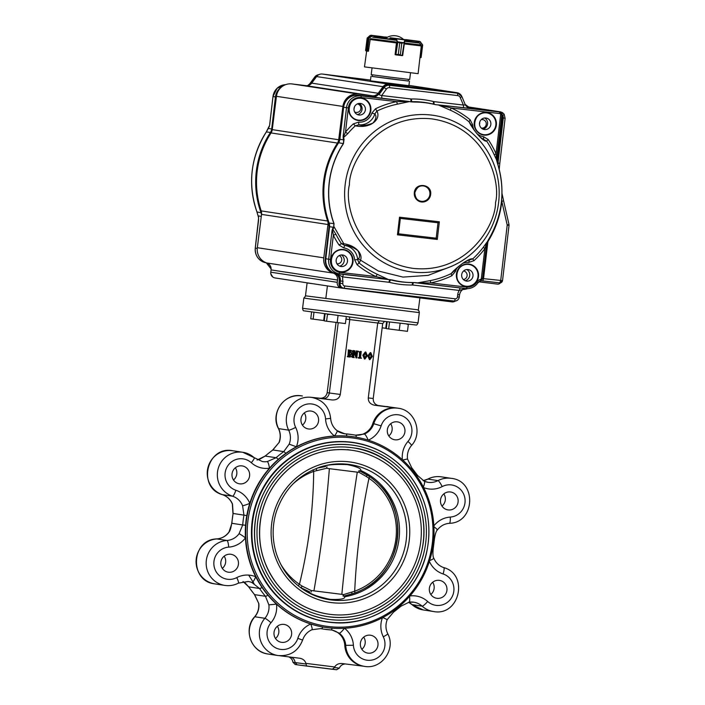 <?xml version="1.0" encoding="UTF-8"?>
<svg xmlns="http://www.w3.org/2000/svg" width="705" height="705" viewBox="0 0 705 705"><rect width="100%" height="100%" fill="white"/><g stroke="black" fill="none" stroke-linecap="round" stroke-linejoin="round"><path stroke-width="1.06" d="M327.411 285.922L325.825 298.435L418.382 309.883L419.898 297.88M312.632 283.674L307.098 282.978L305.476 295.809L325.825 298.435M307.098 282.978L313.61 283.824M249.588 475.972A9.05 8.848 98.7 0 0 242.176 465.917A9.05 8.848 98.7 0 0 232.068 473.54A9.05 8.848 98.7 0 0 239.444 483.815A9.05 8.848 98.7 0 0 249.588 475.972M354.342 436.906L353.989 436.853A96.347 94.135 98.7 0 0 346.825 436.051A96.347 94.135 98.7 0 0 334.496 435.981A96.347 94.135 98.7 0 0 296.373 446.785A96.347 94.135 98.7 0 0 285.798 453.359A96.347 94.135 98.7 0 0 278.281 459.334A96.347 94.135 98.7 0 0 269.451 468.208A96.347 94.135 98.7 0 0 249.781 503.352A96.347 94.135 98.7 0 0 246.794 515.611A96.347 94.135 98.7 0 0 245.578 525.251A96.347 94.135 98.7 0 0 245.428 537.862A96.347 94.135 98.7 0 0 255.73 576.76A96.347 94.135 98.7 0 0 262.084 587.529A96.347 94.135 98.7 0 0 267.882 595.17A96.347 94.135 98.7 0 0 276.492 604.141A96.347 94.135 98.7 0 0 310.738 624.004A96.347 94.135 98.7 0 0 322.705 626.974A96.347 94.135 98.7 0 0 324.961 627.344L325.313 627.397A96.347 94.135 98.7 0 0 433.24 543.837A96.347 94.135 98.7 0 0 354.342 436.906A96.347 94.135 98.7 0 0 247.155 515.663A96.347 94.135 98.7 0 0 325.313 627.397M318.545 421.114A9.05 8.848 98.7 0 0 311.134 411.068A9.05 8.848 98.7 0 0 301.026 418.682A9.05 8.848 98.7 0 0 308.411 428.966A9.05 8.848 98.7 0 0 318.545 421.114M404.908 431.918A9.05 8.848 98.7 0 0 397.497 421.872A9.05 8.848 98.7 0 0 387.389 429.486A9.05 8.848 98.7 0 0 394.774 439.77A9.05 8.848 98.7 0 0 404.908 431.918M458.083 502.048A9.05 8.848 98.7 0 0 450.671 492.002A9.05 8.848 98.7 0 0 440.563 499.616A9.05 8.848 98.7 0 0 447.948 509.9A9.05 8.848 98.7 0 0 458.083 502.048M446.917 590.429A9.05 8.848 98.7 0 0 439.506 580.382A9.05 8.848 98.7 0 0 429.398 587.996A9.05 8.848 98.7 0 0 436.783 598.281A9.05 8.848 98.7 0 0 446.917 590.429M377.959 645.278A9.05 8.848 98.7 0 0 370.548 635.231A9.05 8.848 98.7 0 0 360.44 642.845A9.05 8.848 98.7 0 0 367.816 653.13A9.05 8.848 98.7 0 0 377.959 645.278M291.597 634.474A9.05 8.848 98.7 0 0 284.185 624.427A9.05 8.848 98.7 0 0 274.078 632.041A9.05 8.848 98.7 0 0 281.454 642.326A9.05 8.848 98.7 0 0 291.597 634.474M233.478 479.99A9.05 8.848 98.7 0 0 235.338 467.794M302.445 425.141A9.05 8.848 98.7 0 0 304.304 412.945M388.808 435.946A9.05 8.848 98.7 0 0 390.667 423.749M441.982 506.075A9.05 8.848 98.7 0 0 443.842 493.879M430.817 594.447A9.05 8.848 98.7 0 0 432.676 582.26M361.85 649.305A9.05 8.848 98.7 0 0 363.709 637.109M275.488 638.501A9.05 8.848 98.7 0 0 277.347 626.304M432.253 543.722A95.052 92.866 98.7 0 0 304.34 444.767A95.052 92.866 98.7 0 0 283.71 608.098A95.052 92.866 98.7 0 0 432.253 543.722M394.139 459.951A90.689 88.61 98.7 0 0 353.769 442.537A90.689 88.61 98.7 0 0 351.469 442.22A90.689 88.61 98.7 0 0 252.328 520.017A90.689 88.61 98.7 0 0 326.441 621.854A90.689 88.61 98.7 0 0 370.16 617.254M369.385 359.568L367.834 355.813L370.266 352.597L370.812 352.676L372.337 356.395L369.931 359.656L369.385 359.568M361.533 358.219L358.633 358.149L359.858 357.382L360.449 352.694L358.88 351.839L361.26 351.478L360.502 357.453L361.533 358.219L360.96 358.131M358.633 358.149L358.131 357.779L359.312 357.294L359.559 352.209M356.721 356.272L357.303 351.689L356.73 351.011L358.299 351.205L357.576 351.724L356.792 357.92L354.386 351.645L353.646 356.915L354.218 357.594L352.65 357.4L353.372 356.88L354.077 351.284L352.958 350.526L354.756 350.764L356.642 356.254M356.298 355.241L356.457 351.249M356.695 351.293L358.299 351.205M356.536 357.884L355.999 357.796L354.192 352.57M352.65 357.4L352.103 357.312L352.826 356.8L353.187 350.843M347.856 356.8L348.481 356.272L349.195 350.676L348.711 350.006L350.438 350.226C352.218 350.676 352.958 351.865 352.632 353.804C352.5 355.928 351.451 356.994 349.495 357.003L347.309 356.712L347.944 356.184L348.358 350.235M348.675 350.288L350.068 350.165M368.292 440.158A23.274 22.745 98.7 0 0 381.123 425.882A16.162 15.792 98.7 0 1 404 416.752A16.162 15.792 98.7 0 1 407.966 441.445A6.468 0.74 40.7 0 1 411.508 445.463C423.22 433.09 415.051 410.019 398.184 408.239A22.63 22.111 98.7 0 0 373.756 423.696L372.804 423.546A22.63 22.111 -81.3 0 1 396.659 408.019L374.69 405.269C370.354 404.335 368.213 401.894 368.266 397.946L377.721 323.084L379.255 320.872M285.798 453.359A6.468 0.996 -125.6 0 0 283.745 451.623L289.173 444.15L296.373 446.785A23.274 22.745 98.7 0 0 295.668 427.397A16.162 15.792 98.7 0 1 305.644 404.45A16.162 15.792 98.7 0 1 325.543 418.929L330.636 418.338C329.217 406.891 322.943 399.929 311.821 397.435L310.87 397.294A22.63 22.111 -81.3 0 0 310.288 397.215L332.258 399.964C336.69 400.123 339.378 398.281 340.303 394.447L349.759 319.585L382.683 323.621L373.227 398.484C373.121 402.344 375.007 404.758 378.876 405.719L374.69 405.269M344.683 433.813L344.754 433.831C341.255 433.126 338.7 432.068 337.078 430.649A6.468 1.216 127.6 0 0 336.955 430.596L344.657 433.76A16.814 16.427 -81.3 0 1 344.066 433.707M344.657 433.76A98.286 96.03 -81.3 0 1 351.971 434.588L353.311 434.791A98.286 96.03 98.7 0 0 346.005 433.963A6.468 1.375 -85.8 0 1 346.825 436.051M372.804 423.546A16.814 16.427 -81.3 0 1 355.285 435.108M364.414 358.951L362.855 355.188L365.296 351.971L365.842 352.051L367.358 355.769L364.952 359.03L364.414 358.951M396.659 408.019L377.66 405.419M320.722 398.299L310.288 397.215M340.303 394.447L329.35 393.002L338.224 322.705M332.258 399.964L322.634 398.686C326.265 398.739 328.504 396.844 329.35 393.002L327.173 392.667L336.038 322.432M279.691 655.729L299.687 658.232C302.938 658.822 305.018 660.532 305.917 663.379L334.69 666.974C336.25 664.462 338.664 663.317 341.934 663.52L363.745 666.243M320.608 628.613L311.936 629.732C307.398 631.786 304.296 635.231 302.621 640.087L297.827 638.316A16.162 15.792 98.7 0 1 274.95 647.446A16.162 15.792 98.7 0 1 270.984 622.753A23.274 22.745 98.7 0 0 276.492 604.141L268.869 604.855L265.468 596.298L254.611 594.641L258.647 603.251L254.47 594.571A6.468 1.049 -40.1 0 0 254.611 594.641A98.286 96.03 -81.3 0 1 248.698 586.842L243.04 581.554M322.705 626.974A6.468 1.375 -79.9 0 1 321.401 628.737A98.286 96.03 98.7 0 0 323.692 629.116L322.352 628.904A98.286 96.03 -81.3 0 1 320.37 628.587M331.579 629.988A16.814 16.427 -81.3 0 1 344.78 645.357A22.63 22.111 -81.3 0 0 363.454 666.199L364.406 666.348A22.63 22.111 98.7 0 1 345.732 645.498A16.814 16.427 98.7 0 0 339.272 633.187L332.187 630.067M356.245 437.215A6.468 1.375 -79.9 0 0 355.62 435.17L364.432 434.033A16.814 16.427 98.7 0 0 373.756 423.696L381.123 425.882M238.422 564.344A9.05 8.848 98.7 0 0 231.011 554.297A9.05 8.848 98.7 0 0 220.903 561.911A9.05 8.848 98.7 0 0 228.279 572.196A9.05 8.848 98.7 0 0 238.422 564.344M222.313 568.371A9.05 8.848 98.7 0 0 224.172 556.174M302.41 396.007L301.74 395.902A22.63 22.111 98.7 0 0 280.44 405.093A22.63 22.111 98.7 0 0 278.581 428.614A6.468 0.802 153.6 0 1 278.431 428.525C280.608 433.117 280.775 437.823 278.942 442.625L272.888 449.966A6.468 0.996 -125.6 0 0 272.729 449.993L265.054 456.1L257.069 460.065M246.794 515.611L243.956 515.135L242.582 505.661A6.468 0.714 157.9 0 0 249.781 503.352A23.274 22.745 98.7 0 0 235.867 490.248A16.162 15.792 98.7 0 1 227.107 466.922A16.162 15.792 98.7 0 1 251.288 462.7A6.468 1.163 -48.1 0 0 254.241 457.686L262.471 461.59A16.814 16.427 98.7 0 0 267.23 461.599L276.078 457.721L265.221 456.073L258.77 459.73M254.108 457.624A22.63 22.111 98.7 0 0 242.855 452.293L232.782 450.751A22.63 22.111 98.7 0 0 207.86 467.988A22.63 22.111 98.7 0 0 222.454 494.663A6.468 1.357 108.2 0 1 222.41 494.654C227.045 496.267 230.359 499.396 232.35 504.04A6.468 0.714 157.9 0 0 232.509 504.128L233.099 513.478L231.716 523.277C230.914 528.345 229.936 531.35 228.79 532.275A6.468 0.652 36.5 0 1 228.949 532.24L231.866 523.304A98.286 96.03 -81.3 0 1 233.099 513.478L243.956 515.135A98.286 96.03 98.7 0 0 242.714 524.961L231.716 523.277M216.735 538.946A6.468 1.348 86 0 1 216.796 538.928A6.468 1.348 86 0 1 216.867 538.937L226.939 540.471A16.814 16.427 98.7 0 0 239.03 533.782L242.714 524.961L245.578 525.251M254.47 594.571L248.548 586.763A6.468 0.952 -34.3 0 0 248.698 586.842L259.555 588.49L251.949 582.541A16.814 16.427 98.7 0 0 248.195 581.484L238.405 583.141A6.468 1.119 -117.6 0 0 236.765 577.615A16.162 15.792 98.7 0 1 214.391 567.569A16.162 15.792 98.7 0 1 228.684 547.124A23.274 22.745 98.7 0 0 245.428 537.862A6.468 0.652 36.5 0 0 239.03 533.782M348.481 356.272L347.944 356.184M348.904 350.314L349.195 350.676L348.649 350.588M348.138 356.545L347.591 356.466M347.891 356.519L347.345 356.43M348.711 350.006L348.173 349.927M348.966 356.633L351.346 353.707L349.865 350.42M349.134 356.351L349.513 356.712L351.883 353.795L350.411 350.508L349.839 350.755L349.469 356.712M351.883 353.795L351.346 353.707M353.469 350.887L352.958 350.526M353.505 350.605L354.756 350.764M353.725 350.923L354.077 351.284L353.531 351.205M353.372 356.88L352.826 356.8M352.985 357.153L352.447 357.065M352.685 357.118L352.139 357.03M356.73 351.011L356.184 350.931M357.003 351.328L357.303 351.689L356.756 351.601M359.391 352.209L360.555 351.381M359.779 351.971L359.242 351.883M359.427 351.918L358.88 351.839M360.449 352.694L359.902 352.606M359.858 357.382L359.312 357.294M359.03 357.911L358.484 357.823M358.678 357.867L358.131 357.779M364.952 359.03L362.855 355.188M363.401 355.276L365.842 352.051M366.626 355.673L365.798 352.341L364.141 355.364L364.996 358.748L366.626 355.673L366.08 355.593L365.26 352.253M364.45 358.669L366.08 355.593M369.931 359.656L368.38 355.893L367.834 355.813M368.38 355.893L370.812 352.676M371.597 356.298L370.777 352.958L369.112 355.99L369.966 359.374L371.597 356.298L371.059 356.219L370.231 352.879M369.42 359.286L371.059 356.219M433.725 538.972L434.439 538.972C435.241 533.897 436.219 530.9 437.364 529.975A6.468 0.652 -143.5 0 0 433.892 526.626M429.601 560.66A6.468 0.714 -22.1 0 0 433.795 558.201C435.796 562.854 439.109 565.983 443.745 567.596A6.468 1.357 108.2 0 1 443.084 573.949A16.162 15.792 98.7 0 1 451.843 597.276A16.162 15.792 98.7 0 1 427.671 601.497A23.274 22.745 98.7 0 0 409.957 595.937M423.361 487.076A6.468 1.339 -67.4 0 0 424.339 481.259A6.468 1.339 -67.4 0 0 424.278 481.242M408.997 602.185A6.468 1.322 -98.3 0 0 409.085 602.185A6.468 1.322 -98.3 0 0 409.552 596.395M411.218 468.834A6.468 1.049 -40.1 0 0 411.685 467.679L407.508 458.99L402.714 460.021M382.833 617.518L387.212 619.625C385.379 624.427 385.547 629.124 387.715 633.716A6.468 0.802 153.6 0 1 383.291 636.8A16.162 15.792 98.7 0 1 373.306 659.748A16.162 15.792 98.7 0 1 353.408 645.269A23.274 22.745 98.7 0 0 344.551 628.287M368.186 440.131A6.468 1.172 -113.3 0 0 364.432 434.033M339.272 633.187A6.468 1.216 -52.4 0 0 344.401 628.296M330.636 418.338C331.05 423.441 333.192 427.547 337.078 430.649A6.468 1.216 127.6 0 1 334.496 435.981A23.274 22.745 98.7 0 1 325.543 418.929M297.827 638.316A23.274 22.745 98.7 0 1 310.738 624.004A6.468 1.172 66.7 0 1 311.936 629.732M267.23 461.599A6.468 1.322 81.7 0 1 269.451 468.208A23.274 22.745 98.7 0 1 251.288 462.7M236.765 577.615A23.274 22.745 98.7 0 1 255.73 576.76A6.468 1.339 112.6 0 1 251.949 582.541M334.69 666.974L334.434 667.556L339.361 668.093C340.506 665.52 342.533 664.145 345.424 663.951M297.052 664.789L295.183 664.507L292.927 662.224C292.496 659.624 291.024 657.818 288.495 656.831M292.927 662.224L295.122 662.559C294.743 659.801 293.324 657.985 290.883 657.13M334.434 667.556L332.284 669.265L306.613 666.058L305.917 663.379M327.173 392.667C326.3 396.448 323.859 398.316 319.85 398.255L319.964 398.272M339.361 668.093L336.585 669.732L332.328 669.274M336.585 669.732L297.157 664.806L295.122 662.559L305.988 664.004M349.486 317.127L349.759 319.585L345.97 319.083M384.437 321.515L382.683 323.621M321.832 466.543A66.279 64.754 -81.3 0 1 324.688 465.996C328.882 464.595 336.444 464.128 347.38 464.613C357.206 466.719 361.639 468.684 360.678 470.499A66.279 64.754 -81.3 0 1 398.968 539.413A66.279 64.754 -81.3 0 1 344.727 596.747C345.194 598.871 340.4 599.761 330.354 599.4C319.638 597.153 312.43 594.764 308.737 592.244A66.279 64.754 -81.3 0 1 303.106 589.424M344.727 596.747L344.102 596.033M360.678 470.499L359.858 471.01M350.799 450.134A82.767 80.864 -81.3 0 1 352.897 450.424A82.767 80.864 -81.3 0 1 420.374 544.427A82.767 80.864 -81.3 0 1 327.957 614.064A82.767 80.864 -81.3 0 1 260.33 521.136A82.767 80.864 -81.3 0 1 350.799 450.134M351.125 447.569A85.349 83.393 -81.3 0 1 353.293 447.869A85.349 83.393 -81.3 0 1 422.868 544.806A85.349 83.393 -81.3 0 1 327.569 616.619A85.349 83.393 -81.3 0 1 257.827 520.784A85.349 83.393 -81.3 0 1 351.125 447.569M327.182 619.175C304.93 615.483 286.75 604.678 272.65 586.754C256.796 565.198 251.377 541.105 256.391 514.491C260.859 494.055 271.028 477.188 286.891 463.881C305.979 448.688 327.499 442.387 351.451 445.005A87.94 85.922 -81.3 0 1 353.681 445.313A87.94 85.922 -81.3 0 1 425.371 545.194A87.94 85.922 -81.3 0 1 327.182 619.175A87.94 85.922 -81.3 0 1 255.325 520.44A87.94 85.922 -81.3 0 1 351.451 445.005L353.681 445.313M359.347 470.773L366.618 474.729A2.071 0.705 -58.2 0 1 366.679 474.756A2.071 0.705 -58.2 0 1 366.397 476.518L359.056 472.341L357.285 472.156C350.958 512.746 345.811 553.478 341.846 594.35L343.608 594.588L354.694 591.204L354.932 592.94A65.547 64.04 -81.3 0 1 353.293 593.504A65.547 64.04 -81.3 0 1 351.672 594.024M309.724 591.918L301.009 587.741A65.547 64.04 -81.3 0 1 299.281 586.666M308.067 591.407A65.547 64.04 -81.3 0 1 301.009 587.741L302.093 586.084L311.161 590.526L313.928 590.861C320.995 550.385 326.142 509.653 329.367 468.666L326.609 468.279L313.69 471.389C313.293 509.627 308.534 547.256 299.431 584.286L302.093 586.084M317.356 468.041A65.547 64.04 -81.3 0 1 323.842 466.595M366.715 474.791A65.547 64.04 -81.3 0 1 367.922 475.54A65.547 64.04 -81.3 0 1 369.623 476.659A65.547 64.04 -81.3 0 1 378.656 484.123A65.547 64.04 -81.3 0 1 362.582 589.565A65.547 64.04 -81.3 0 1 354.932 592.94M317.18 468.111L325.56 466.543M351.769 592.297A2.071 0.696 72.4 0 1 351.61 594.051A2.071 0.696 72.4 0 1 351.548 594.059L343.511 596.148M369.623 476.659L368.962 478.298C361.242 515.54 356.483 553.178 354.694 591.204A63.635 62.181 -81.3 0 0 395.893 539.017A63.635 62.181 -81.3 0 0 368.962 478.298L366.397 476.518M324.212 465.89L324.212 465.89A68.341 66.772 -81.3 0 1 348.499 464.366A68.341 66.772 -81.3 0 1 404.309 549.962A68.341 66.772 -81.3 0 1 313.152 594.932A68.341 66.772 -81.3 0 1 305.186 590.755C290.989 581.784 281.304 569.164 276.149 552.896C272.156 539.475 272.148 526.009 276.104 512.517C284.194 488.371 300.233 472.826 324.212 465.89A68.341 66.772 -81.3 0 0 318.748 467.538M343.608 594.588L342.991 595.998M311.161 590.526L311.161 592.015M298.136 585.758L299.431 584.286A63.635 62.181 -81.3 0 1 280.599 563.974M312.985 469.856L313.69 471.389A63.635 62.181 -81.3 0 0 292.769 484.141M359.056 472.341L358.81 470.808M316.712 470.305L316.14 468.508M326.609 468.279L326.979 466.825M406.996 324.247L408.169 324.388M387.151 321.85L386.296 328.627L407.455 331.341L408.336 324.415M389.512 322.141L388.649 328.988M400.105 323.428L399.233 330.345M382.154 327.825L386.322 328.363M386.578 321.78L385.75 328.292M327.296 314.271L329.2 314.518M325.102 313.981L324.238 320.863L326.591 321.224L345.397 323.577L346.27 316.721M327.464 314.298L326.591 321.224M338.048 315.664L337.175 322.582M311.592 312.183L310.755 318.81L324.265 320.599M313.954 312.509L313.108 319.171M324.529 313.91L323.692 320.528M496.655 111.337L469.997 108.006A6.468 6.319 98.7 0 1 466.78 106.596M461.713 96.188A6.468 6.319 98.7 0 0 456.858 92.681L388.878 84.168A6.468 6.319 98.7 0 0 383.044 86.697L378.171 93.263A6.468 6.319 -81.3 0 1 372.337 95.792L358.475 94.056A14.223 13.897 98.7 0 0 342.903 106.446L338.691 139.757A7.755 7.579 -81.3 0 1 337.492 143.062A88.839 86.803 98.7 0 0 327.64 221.018A7.755 7.579 -81.3 0 1 327.984 224.516L323.78 257.836A14.223 13.897 98.7 0 0 333.236 273.099A6.468 6.319 -81.3 0 1 337.528 280.035L337.237 282.326A5.173 5.058 98.7 0 0 341.608 288.089L451.94 301.89A5.173 5.058 98.7 0 0 455.404 301.026M408.9 85.693L370.407 80.828M419.907 87.464L416.69 87.041L419.907 87.464M382.295 82.758L379.079 82.335L382.295 82.758M360.502 79.436L357.285 79.013L360.502 79.436M370.504 80.062L322.423 74.043A6.468 6.319 98.7 0 0 316.589 76.572L311.716 83.128A6.468 6.319 -81.3 0 1 305.882 85.657L292.029 83.93A14.223 13.897 98.7 0 0 276.448 96.312L272.245 129.632A7.755 7.579 -81.3 0 1 271.037 132.937A88.839 86.803 98.7 0 0 261.185 210.892A7.755 7.579 -81.3 0 1 261.537 214.391L257.325 247.711A14.223 13.897 98.7 0 0 266.781 262.974A6.468 6.319 -81.3 0 1 271.072 269.909L270.79 272.2A5.173 5.058 98.7 0 0 275.02 277.937L341.476 288.063M462.753 289.588A6.468 6.319 -81.3 0 1 463.784 289.429A14.223 13.897 98.7 0 0 467.512 288.645M478.827 281.788L497.43 284.115A3.234 3.155 98.7 0 0 500.409 282.846M339.22 255.598A4.3 4.204 -81.3 0 1 336.964 263.811M357.329 103.917A4.3 4.204 -81.3 0 1 357.338 103.917A4.3 4.204 -81.3 0 1 360.845 108.799A4.3 4.204 -81.3 0 1 354.606 111.91M481.189 119.656A4.3 4.204 -81.3 0 1 486.221 124.485A4.3 4.204 -81.3 0 1 481.321 128.081M463.564 270.993A4.3 4.204 -81.3 0 1 463.59 270.993A4.3 4.204 -81.3 0 1 463.361 279.515M353.981 108.922A4.3 4.204 98.7 0 0 354.359 107.134M479.506 124.247A4.3 4.204 98.7 0 0 479.7 122.247M309.707 83.921L310.456 83.701L315.267 77.101A5.816 5.684 -81.3 0 1 318.352 74.95M269.433 126.301L266.314 131.958L268.64 127.887L268.429 128.486L271.689 128.997L275.435 96.92A13.58 13.263 -81.3 0 1 281.568 86.988M311.108 83.842L310.456 83.701A7.112 6.953 -81.3 0 1 308.843 85.305M267.354 263.097L266.605 262.93M272.306 129.085L271.689 128.997A7.755 7.579 -81.3 0 1 270.456 132.408A88.839 86.803 -81.3 0 0 261.053 212.795A7.755 7.579 -81.3 0 1 261.493 214.734M317.197 75.867A5.772 5.64 98.7 0 0 315.831 77.206L314.73 77.039L309.918 83.648L307.741 85.613M258.612 219.678L255.289 248.098A13.36 13.051 98.7 0 0 265.212 262.604C258.286 260.339 254.972 255.51 255.254 248.098L258.612 218.083M276.36 97.052L273.002 96.541A13.36 13.051 98.7 0 1 285.543 84.688L277.118 88.257L272.976 96.532L269.61 125.314L266.314 131.95A88.425 86.398 -81.3 0 0 256.955 211.967A88.478 86.451 -81.3 0 1 266.34 131.941L266.314 131.958C250.663 157.18 247.543 183.855 256.955 211.985L258.277 216.523L256.955 211.967L261.581 212.857M414.813 192.738A7.755 7.579 -81.3 0 1 423.52 185.944A7.755 7.579 -81.3 0 1 429.847 194.756A7.755 7.579 -81.3 0 1 421.176 201.286A7.755 7.579 -81.3 0 1 414.813 192.738M400.343 218.4L437.999 222.771L436.183 238.184L398.528 233.813L400.343 218.4L399.524 217.184L439.356 221.802L437.999 222.771M439.356 221.802L437.276 239.444L397.453 234.818L398.528 233.813M437.276 239.444L436.183 238.184M339.043 245.014A92.461 90.337 -81.3 0 1 333.342 235.294L335.888 234.201A89.984 87.913 98.7 0 0 341.44 243.657L339.043 245.014L343.776 247.922L344.666 245.446A15.563 15.202 -81.3 0 1 357.664 259.678C360.052 258.004 360.114 254.963 357.858 250.575C352.826 246.979 348.429 245.269 344.666 245.446L341.44 243.657C353.813 243.736 365.851 254.32 359.039 262.93L357.664 259.678L354.615 259.793L357.127 264.816L359.039 262.93A89.984 87.913 98.7 0 0 377.395 274.368A2.582 0.529 -65.2 0 0 375.985 276.571A92.461 90.337 -81.3 0 1 357.127 264.816M469.459 259.933L469.371 259.925A15.563 15.202 -81.3 0 1 469.459 259.933L468.684 262.427L473.963 260.683L472.729 258.902L469.459 259.933M483.216 139.246L486.609 141.035C484.353 142.498 474.28 132.205 469.01 121.762L470.094 123.146C475.337 132.443 476.924 133.615 479.92 136.867L483.216 139.246M375.501 108.773A92.461 90.337 -81.3 0 1 396.712 101.626A2.582 0.52 -101.4 0 0 397.558 104.12A89.984 87.913 98.7 0 0 376.919 111.073L375.501 108.773L371.887 113.082L374.831 113.928A15.563 15.202 -81.3 0 1 358.871 124.803C362.617 125.975 367.279 125.411 372.866 123.111C376.109 119.392 376.761 116.325 374.831 113.928L376.919 111.073C381.423 119.286 370.319 129.05 355.32 125.79L358.871 124.803L358.581 122.141L353.311 123.895L355.32 125.79A89.984 87.913 98.7 0 0 347.715 133.721L345.494 132.047A92.461 90.337 -81.3 0 1 353.311 123.895M414.329 192.685C415.139 181.872 432.359 183.873 430.64 194.58A8.407 8.213 -81.3 0 1 421.502 201.982A8.407 8.213 -81.3 0 1 414.329 192.685M496.567 159.885L494.214 154.818A89.984 87.913 98.7 0 0 486.609 141.035L488.221 139.555A92.461 90.337 -81.3 0 1 496.038 153.725L496.567 159.885M483.022 139.185A15.563 15.202 -81.3 0 0 483.665 139.29L483.498 136.647L488.221 139.555M504.128 114.263L502.595 112.703L500.294 111.848L502.533 112.668L504.128 114.263L502.736 115.664L500.294 111.848L498.647 111.76L499.607 111.998L501.81 114.862L500.629 114.73A1.031 1.013 98.7 0 0 499.748 113.584L499.607 111.998L439.497 105.019C438.157 105.212 448.16 107.081 451.156 107.944A2.582 0.529 114.7 0 0 450.539 110.271A89.984 87.913 98.7 0 1 469.01 121.762L470.138 119.762L472.658 124.776L470.667 125.058M496.628 159.127L501.837 114.862L496.62 159.18L497.422 163.216L496.576 160.114M502.595 112.703L501.854 114.721M452.451 272.597L451.13 273.619C456.69 266.966 469.83 257.475 472.729 258.902A89.984 87.913 98.7 0 0 483.33 247.235L487.04 242.097L486.617 243.877L488.371 239.797A89.896 87.834 98.7 0 0 497.413 163.234M482.264 278.501L483.542 278.66L487.798 242.476A3.878 3.789 -81.3 0 1 488.362 240.863L487.93 240.59M486.688 243.551L482.555 278.642L486.802 242.811L484.855 248.689L481.339 278.51L482.528 278.642L480.634 280.854L480.581 279.4A6.301 6.151 98.7 0 0 476.977 281.974A11.809 11.536 -81.3 0 1 467.045 287.146L430.685 282.916C427.635 283.075 417.475 282.617 418.761 283.084L417.334 282.916L430.614 280.546A89.984 87.913 98.7 0 0 451.13 273.619L451.764 275.805A92.461 90.337 -81.3 0 1 430.685 282.916A2.582 0.52 78.5 0 1 430.614 280.546M453.509 270.808L455.377 271.495L451.764 275.805M465.987 288.468L459.263 290.425A9.491 9.271 98.7 0 0 457.739 294.611L457.474 296.902A2.15 2.097 -81.3 0 1 455.13 298.797L344.683 285.966A2.15 2.097 -81.3 0 1 342.841 283.586L342.604 276.88L343.441 274.395L337.431 273.716L338.224 274.439L335.554 273.32L388.42 279.559L375.985 276.571L339.625 272.35A11.809 11.536 -81.3 0 1 330.495 259.44L333.342 235.294C332.839 231.425 332.399 229.927 332.011 230.799L332.522 228.852L335.888 234.201M377.395 274.368L388.305 279.48L391.231 279.814M392.236 279.991A90.311 88.231 98.7 0 0 414.39 282.564L407.137 282.405A90.363 88.284 98.7 0 0 414.32 282.608L414.804 282.617M415.307 282.608L466.604 288.645L467.045 287.146M483.33 247.235L484.855 248.689A92.461 90.337 -81.3 0 1 473.963 260.683M486.873 242.582L488.398 239.788C502.621 215.571 505.626 190.042 497.422 163.216M500.629 114.73L496.038 153.725L494.214 154.818M347.715 133.721L343.573 137.528L344.058 139.308L343.45 143.644L338.638 142.727A88.839 86.803 -81.3 0 0 329.173 223.115A7.755 7.579 -81.3 0 1 329.587 226.719L329.103 226.64A7.799 7.623 98.7 0 0 328.689 223.018L334.038 223.652L333.624 227.944L333.914 223.652A88.478 86.451 -81.3 0 1 343.344 143.608L343.705 139.89L339.361 139.237L343.141 107.16A13.536 13.228 -81.3 0 1 357.294 95.193L357.823 95.237A13.58 13.263 -81.3 0 0 343.652 107.248L339.872 139.317A7.755 7.579 -81.3 0 1 338.638 142.727L338.144 142.674A7.799 7.623 98.7 0 0 339.396 139.237L343.168 107.169L346.516 107.671L343.168 136.091L343.573 137.528L343.203 138.127L343.168 136.091C343.291 137.114 344.066 135.765 345.494 132.047L348.34 107.9A11.809 11.536 -81.3 0 1 361.18 97.501L396.712 101.626L409.614 101.555L397.558 104.12M412.495 101.996L361.039 95.906L361.18 97.501M435.038 104.507L432.844 103.987A90.478 88.407 98.7 0 0 432.835 103.979A90.478 88.407 98.7 0 0 411.976 101.652L413.421 101.987A90.363 88.284 -81.3 0 1 434.271 104.322A90.363 88.284 -81.3 0 1 434.985 104.499L435.928 104.71L435.047 104.56A90.311 88.231 98.7 0 0 413.491 102.058M450.539 110.271L438.325 104.957L435.928 104.71M499.607 111.998L501.837 114.862M498.171 165.631L497.986 163.066L499.81 163.26L505.115 118.202L503.291 118.008L497.986 163.066A92.681 90.548 98.7 0 0 497.642 162A3.878 3.789 -81.3 0 1 497.474 160.308L502.736 115.664A3.446 3.366 -81.3 0 1 503.291 118.008M488.362 240.863A92.681 90.548 98.7 0 0 501.801 201.357L507.212 225.062L508.992 224.472L503.573 200.766L501.801 201.357L501.652 199.383M417.334 282.916L414.54 282.608M412.689 282.608A2.582 0.546 -90.8 0 0 412.337 285.005A3.878 3.789 -81.3 0 1 412.813 285.031L459.263 290.425L460.101 287.94L464.992 288.53L463.546 288.988M389.054 282.273A3.878 3.789 -81.3 0 1 389.53 282.361A2.582 0.546 104 0 1 390.676 279.929L389.891 279.788A2.582 0.546 -83.4 0 0 389.054 282.273L342.604 276.88L338.224 274.439M333.624 227.944L332.011 230.799L328.671 259.22A13.36 13.051 -81.3 0 0 339.061 273.831L339.625 272.35M344.058 139.308L343.705 139.89L343.203 138.127M433.628 101.564A2.582 0.546 -76.2 0 0 433.531 104.146L434.315 104.296A2.582 0.546 96.6 0 1 434.086 101.643A3.878 3.789 -81.3 0 1 433.628 101.564A93.069 90.927 98.7 0 0 411.429 98.982A3.878 3.789 -81.3 0 1 410.962 98.956L381.661 95.554L381.89 98.206L372.866 97.034L379.299 94.179C379.105 94.717 379.889 95.175 381.661 95.554L386.419 89.033A3.446 3.366 -81.3 0 1 389.512 87.658L457.58 95.563A3.446 3.366 -81.3 0 1 460.268 97.607L463.388 105.045C465.009 105.063 465.556 104.763 465.036 104.137L461.925 96.638L460.268 97.607M465.168 104.437L470.632 108.385L463.617 107.698L463.388 105.045L434.086 101.643M469.838 108.244L469.847 108.244C467.318 107.354 465.749 106.023 465.124 104.261M499.369 282.837A2.582 2.529 -81.3 0 1 499.14 282.82L481.022 280.722M477.937 282.749A4.75 4.635 -81.3 0 1 480.616 280.854L477.902 282.793A13.36 13.051 -81.3 0 1 466.613 288.645L464.992 288.53M357.823 95.237A13.58 13.263 -81.3 0 1 358.422 95.29L372.293 96.902A7.112 6.953 -81.3 0 0 378.682 94.065L383.009 87.411L383.502 87.464L378.682 94.065L379.299 94.179L384.119 87.579L386.419 89.033M388.728 85.138L389.31 85.279A5.772 5.64 -81.3 0 0 384.119 87.579L383.502 87.464A5.816 5.684 -81.3 0 1 388.728 85.138L456.796 93.042A5.816 5.684 -81.3 0 1 457.439 93.157L458.003 93.289A5.772 5.64 -81.3 0 1 461.881 96.603L458.003 93.289A5.772 5.64 -81.3 0 0 457.369 93.175L389.31 85.279A2.327 0.494 96.6 0 1 389.512 87.658M500.294 111.848L470.059 108.253A7.112 6.953 -81.3 0 1 469.574 108.173M499.572 111.681A5.816 5.684 -81.3 0 1 500.215 111.795L500.885 111.954M459.246 297.096A4.477 4.371 -81.3 0 1 454.575 301.053L453.994 301.009A4.53 4.424 -81.3 0 1 453.791 300.991L343.344 288.169A4.53 4.424 -81.3 0 1 339.475 283.163L338.999 283.084L339.264 280.793A7.156 6.988 98.7 0 0 334.443 273.161L334.954 273.284A7.112 6.953 -81.3 0 1 339.748 280.872L339.475 283.163L342.841 283.586M343.344 288.169L343.925 288.204A4.477 4.371 -81.3 0 1 340.101 283.251L340.374 280.96A7.165 6.997 -81.3 0 0 335.554 273.32L334.954 273.284A13.58 13.263 -81.3 0 1 325.807 258.788L325.322 258.717L329.103 226.64M332.522 228.852L333.412 227.292L329.587 226.719L325.807 258.788L330.495 259.44M361.348 98.347A10.989 10.742 -81.3 0 1 370.284 110.826A10.989 10.742 -81.3 0 1 358.034 120.079A10.989 10.742 -81.3 0 1 349.046 107.98A10.989 10.742 -81.3 0 1 361.374 98.347A10.989 10.742 -81.3 0 1 370.292 111.082A10.989 10.742 -81.3 0 1 358.061 120.079C343.282 117.453 348.834 95.404 361.374 98.347M354.016 108.552A5.816 5.684 -81.3 0 1 360.986 103.538A5.816 5.684 -81.3 0 1 359.242 115.012A5.816 5.684 -81.3 0 1 354.016 108.552M486.855 112.915A10.989 10.742 -81.3 0 1 495.791 125.393A10.989 10.742 -81.3 0 1 483.542 134.646M479.523 123.119A5.816 5.684 -81.3 0 1 486.503 118.114A5.816 5.684 -81.3 0 1 484.749 129.579A5.816 5.684 -81.3 0 1 479.523 123.119M469.019 264.463A10.989 10.742 -81.3 0 1 477.946 276.942A10.989 10.742 -81.3 0 1 465.705 286.195M461.687 274.668A5.816 5.684 -81.3 0 1 468.658 269.662A5.816 5.684 -81.3 0 1 466.904 281.128A5.816 5.684 -81.3 0 1 461.687 274.668M343.502 249.887A10.989 10.742 -81.3 0 1 352.438 262.375A10.989 10.742 -81.3 0 1 340.189 271.628A10.989 10.742 -81.3 0 1 331.2 259.519A10.989 10.742 -81.3 0 1 343.529 249.896A10.989 10.742 -81.3 0 1 352.447 262.63A10.989 10.742 -81.3 0 1 340.215 271.628C325.437 269.002 330.989 246.953 343.529 249.896M336.17 260.101A5.816 5.684 -81.3 0 1 343.141 255.087A5.816 5.684 -81.3 0 1 341.396 266.552A5.816 5.684 -81.3 0 1 336.17 260.101M359.206 103.415A6.116 5.975 -81.3 0 1 357.505 114.598M484.723 117.982A6.116 5.975 -81.3 0 1 483.013 129.174M466.877 269.53A6.116 5.975 -81.3 0 1 465.168 280.722M341.361 254.954A6.116 5.975 -81.3 0 1 339.66 266.146M372.037 67.944L371.191 74.642L390.42 77.18L409.684 79.506L410.53 72.809M372.143 76.422L408.318 80.987M372.337 74.827L372.134 76.457L390.209 78.845L408.318 81.031L408.521 79.401M404.176 43.895L421.29 45.922L418.109 73.664L364.476 66.887L366.662 51.033M395.17 54.488L402.722 55.439L404.265 43.402L402.722 55.439M368.371 51.271L367.42 51.148L368.407 51.016M405.745 40.987L409.173 41.41L409.297 40.379L408.31 40.643L409.094 40.097L405.763 39.586L405.137 40.159M397.356 41.912L399.753 42.952L397.356 41.912L395.963 38.81L390.438 38.44L390.279 37.77L405.639 39.691L405.745 41.005L404.82 40.952L418.691 42.582M373.712 36.96L395.293 39.762L384.604 38.334L384.736 37.312L372.707 35.788L368.821 38.202M421.141 45.384L421.105 47.552M419.969 57.466L420.762 57.563L422.374 44.785L419.731 41.41L422.542 44.741M421.096 57.528L419.942 57.722L421.105 57.519L422.665 45.138L421.105 57.519M409.12 40.361L419.766 41.41L405.763 39.586L405.128 40.079M420.453 42.062L422.454 44.609M387.345 37.259L385.027 36.968L385.459 37.673L384.745 37.189M385.988 37.4L385.018 36.968L385.371 38.317M389.856 39.022L389.98 37.999L390.438 38.44M396.501 42.432L395.117 54.488L398.281 54.497L395.831 54.84L397.858 42.044M403.754 42.785L401.788 43.208L400.325 54.752L401.779 43.208L404.176 42.767L402.132 55.492M395.628 54.549L397.241 41.78L404.176 42.767M395.963 38.81L404.873 39.921L402.634 55.431M404.873 39.921L390.279 37.77L405.648 39.691L405.04 40.264M396.298 39.163L397.523 41.63M404.053 42.45L404.767 40.22M385.362 37.779L384.736 37.312L385.282 38.422L384.912 37.074L381.564 36.563L384.904 37.065L385.362 37.779M367.34 37.841L365.595 50.54L367.349 51.139L365.974 50.927M370.019 35.541L381.564 36.563L370.927 35.25L367.358 37.814L369.041 38.114L367.42 51.148L366.353 50.346L368.468 51.024L370.266 39.022M367.42 51.148L366.891 50.734L368.495 38.229M367.217 38.035L370.037 35.523L372.707 35.788M368.909 37.911L371.905 35.99M407.966 441.445A23.274 22.745 98.7 0 0 402.414 459.757M433.857 525.904A23.274 22.745 98.7 0 1 450.266 517.073A16.162 15.792 98.7 0 0 464.56 496.628A16.162 15.792 98.7 0 0 442.185 486.582A6.468 1.119 -117.6 0 0 437.972 480.625L427.9 479.092A6.468 1.119 -117.6 0 0 427.75 479.109C432.024 476.906 436.536 476.148 441.277 476.836A22.63 22.111 98.7 0 0 427.9 479.092A16.814 16.427 98.7 0 1 423.159 480.704M423.626 487.604A23.274 22.745 98.7 0 0 442.185 486.582M429.38 561.347A23.274 22.745 98.7 0 0 443.084 573.949M382.454 617.721A23.274 22.745 98.7 0 0 383.291 636.8M373.227 398.484L368.266 397.946M302.621 640.087C298.127 651.288 289.94 656.434 278.043 655.544A22.63 22.111 98.7 0 1 260.638 640.977A22.63 22.111 98.7 0 1 264.895 618.294L254.813 616.76A22.63 22.111 98.7 0 0 250.566 639.444A22.63 22.111 98.7 0 0 267.97 654.002C251.103 652.231 242.934 629.168 254.646 616.787A6.468 0.74 40.7 0 1 254.813 616.76A16.814 16.427 98.7 0 0 258.797 603.313M332.258 630.076L323.692 629.116A98.286 96.03 98.7 0 0 331.006 629.935A6.468 1.375 -85.8 0 0 331.024 629.935A6.468 1.375 -85.8 0 0 332.117 628.173M353.408 645.269L344.78 645.357M388.102 406.706A22.63 22.111 98.7 0 0 386.481 406.521L398.184 408.239M355.611 435.17A98.286 96.03 98.7 0 0 353.311 434.791L355.62 435.17A6.468 1.375 -79.9 0 0 355.611 435.17M311.821 397.435A22.63 22.111 98.7 0 0 290.522 406.626A22.63 22.111 98.7 0 0 288.662 430.147L278.581 428.614A16.814 16.427 98.7 0 1 279.092 442.608M289.173 444.15A16.814 16.427 98.7 0 0 288.662 430.147A6.468 0.802 153.6 0 0 295.668 427.397M278.281 459.334A6.468 0.899 -131.4 0 0 276.078 457.721A98.286 96.03 98.7 0 1 283.745 451.623L272.888 449.966A98.286 96.03 -81.3 0 0 265.221 456.073A6.468 0.899 -131.4 0 0 265.054 456.1M254.241 457.686L242.855 452.293A22.63 22.111 98.7 0 0 217.942 469.521A22.63 22.111 98.7 0 0 232.535 496.197L222.454 494.663A16.814 16.427 98.7 0 1 232.509 504.128M242.582 505.661A16.814 16.427 98.7 0 0 232.535 496.197A6.468 1.357 108.2 0 0 235.867 490.248M228.684 547.124A6.468 1.348 86 0 0 226.939 540.471A22.63 22.111 98.7 0 0 206.186 562.132A22.63 22.111 98.7 0 0 224.869 585.414L214.796 583.872A22.63 22.111 98.7 0 1 196.105 560.598A22.63 22.111 98.7 0 1 216.867 538.937A16.814 16.427 98.7 0 0 228.949 532.24M262.084 587.529A6.468 0.952 -34.3 0 1 259.555 588.49A98.286 96.03 98.7 0 0 265.468 596.298A6.468 1.049 -40.1 0 0 267.882 595.17M270.984 622.753A6.468 0.74 40.7 0 0 264.895 618.294A16.814 16.427 98.7 0 0 268.869 604.855M408.618 602.264A16.814 16.427 98.7 0 1 412.037 604.626A22.63 22.111 98.7 0 0 423.291 609.957L411.905 604.564A6.468 1.163 -48.1 0 0 412.037 604.626L422.119 606.159A16.814 16.427 98.7 0 0 409.156 602.158M427.671 601.497A6.468 1.163 -48.1 0 1 422.119 606.159A22.63 22.111 98.7 0 0 433.372 611.491L423.291 609.957M450.266 517.073A6.468 1.348 86 0 1 449.349 523.313C475.135 522.943 477.038 480.889 451.359 478.369A22.63 22.111 98.7 0 0 437.972 480.625A16.814 16.427 98.7 0 1 428.032 482.299L424.339 481.259L417.598 475.487L411.685 467.679M424.401 481.295A16.814 16.427 98.7 0 0 428.032 482.299M322.634 398.686L319.726 398.246M306.605 666.058L297.175 664.806M418.039 322.872C417.272 324.582 416.673 325.296 416.25 325.023L371.694 319.929L303.767 310.808C303.309 310.993 302.912 310.147 302.568 308.288L418.039 322.872L419.334 312.615L309.504 298.876L303.864 298.021L305.767 295.844M347.53 449.658A82.741 80.837 -81.3 0 1 350.667 450.116M352.43 442.343A90.689 88.61 -81.3 0 1 357.32 443.313M330.063 622.171A90.689 88.61 -81.3 0 1 325.102 621.643M434.439 538.972L433.196 548.79L432.509 548.649M437.364 529.975C440.458 525.956 444.458 523.745 449.349 523.313A6.468 1.348 86 0 1 449.288 523.313M443.692 567.587A6.468 1.357 108.2 0 1 443.745 567.596C469.301 574.531 459.325 616.857 433.372 611.491M417.052 476.483A6.468 0.952 -34.3 0 0 417.598 475.487M413.756 602.193L409.085 602.185L401.101 606.15A6.468 0.899 -131.4 0 0 400.81 605.101M401.101 606.15L393.425 612.248A6.468 0.996 -125.6 0 0 393.258 611.076M238.255 583.158A6.468 1.119 -117.6 0 0 238.405 583.141C234.122 585.335 229.618 586.093 224.869 585.414M349.319 461.881A70.923 69.293 -81.3 0 1 395.531 574.875A70.923 69.293 -81.3 0 1 276.439 559.973A70.923 69.293 -81.3 0 1 349.319 461.881M351.777 442.432A90.522 88.442 -81.3 0 1 354.069 442.758A90.522 88.442 -81.3 0 1 427.864 545.573A90.522 88.442 -81.3 0 1 326.794 621.74A90.522 88.442 -81.3 0 1 252.822 520.087A90.522 88.442 -81.3 0 1 351.777 442.432M348.781 441.982L347.045 441.779A90.522 88.442 -81.3 0 1 348.781 441.982A90.522 88.442 -81.3 0 1 351.072 442.299L354.069 442.758C377.175 446.6 395.998 457.862 410.548 476.527C426.296 498.118 431.892 522.229 427.336 548.869C419.105 596.783 370.724 629.873 326.794 621.74L323.798 621.281A90.522 88.442 -81.3 0 1 319.797 620.576L323.798 621.281M347.53 449.631A82.767 80.864 -81.3 0 1 351.266 450.195M329.367 468.666L357.285 472.156M341.846 594.35L313.928 590.861M498.876 111.602L466.948 106.728L498.77 111.584M456.858 92.681L408.935 85.375L457.025 92.699M388.878 84.168L322.423 74.043M383.044 86.697L316.589 76.572M311.716 83.128L378.171 93.263M372.337 95.792L305.882 85.657M358.475 94.056L292.029 83.93M342.903 106.446L276.448 96.312M272.245 129.632L338.691 139.757M337.492 143.062L271.037 132.937M261.185 210.892L327.64 221.018M327.984 224.516L261.537 214.391M323.78 257.836L257.325 247.711M266.781 262.974L333.236 273.099M337.528 280.035L271.072 269.909M337.237 282.326L270.79 272.2M310.702 84.212A7.156 6.988 -81.3 0 0 311.02 83.807L316.051 77.294M272.685 276.924A4.477 4.371 -81.3 0 1 271.046 274.606M271.24 132.602L271.011 132.514A7.799 7.623 -81.3 0 0 272.253 129.077L276.007 96.999A13.536 13.228 -81.3 0 1 278.299 90.839M307.688 85.622L309.795 83.754L314.73 77.039A5.772 5.64 -81.3 0 1 318.739 74.721L314.677 77.109M261.564 212.725A88.804 86.759 -81.3 0 1 271.011 132.514L266.34 131.941M271.09 268.376A7.165 6.997 98.7 0 0 266.314 262.824L271.125 269.002M255.289 248.098L257.255 248.407M269.68 124.961L273.002 96.541M261.282 216.373L258.215 215.897L258.612 217.651M397.453 234.818L399.524 217.184M495.545 202.538C495.791 224.772 467.468 273.972 413.271 268.402C359.312 260.788 343.793 206.239 349.424 184.728C349.178 162.502 377.501 113.302 431.698 118.872C485.657 126.486 501.176 181.026 495.545 202.538M371.887 113.082A12.981 12.681 -81.3 0 1 358.581 122.141M410.962 98.956A2.582 0.546 -83.4 0 0 411.191 101.608L411.976 101.652A2.582 0.546 89.4 0 1 411.429 98.982M483.498 136.647A12.981 12.681 -81.3 0 1 476.968 133.624M473.839 129.412A12.981 12.681 -81.3 0 1 472.658 124.776M497.474 160.308L496.62 160.211M497.104 162.194L497.642 162M486.988 242.379L487.798 242.476M412.813 285.031A2.582 0.546 96.6 0 1 413.509 282.608M455.377 271.495A12.981 12.681 -81.3 0 1 457.131 267.9M462.762 263.335A12.981 12.681 -81.3 0 1 468.684 262.427M389.53 282.361A93.069 90.927 98.7 0 0 412.337 285.005M390.676 279.929A90.478 88.407 98.7 0 0 405.657 282.3A90.478 88.407 98.7 0 0 405.666 282.3L407.137 282.405A90.363 88.284 98.7 0 1 392.156 280.035L390.676 279.929M343.776 247.922A12.981 12.681 -81.3 0 1 354.615 259.793M499.748 113.584L451.156 107.944A92.461 90.337 -81.3 0 1 470.138 119.762M370.751 111.161A11.377 11.121 98.7 0 0 361.771 98.021A11.377 11.121 98.7 0 0 348.852 107.292A11.377 11.121 98.7 0 0 357.832 120.432A11.377 11.121 98.7 0 0 370.751 111.161M496.258 125.737A11.377 11.121 98.7 0 0 487.278 112.588A11.377 11.121 98.7 0 0 474.359 121.868A11.377 11.121 98.7 0 0 483.339 135.007A11.377 11.121 98.7 0 0 496.258 125.737M508.992 225.327L508.948 224.446M507.212 225.062L500.709 280.44L483.542 278.66L482.784 280.898L480.361 280.608M500.709 280.44L502.533 280.634L509.036 225.336L507.221 225.142M499.255 282.828L502.48 280.625A2.538 2.476 -81.3 0 1 499.722 282.864A2.327 0.494 -83.4 0 0 500.479 280.625M481.339 278.51A1.031 1.013 -81.3 0 1 480.581 279.4M414.188 282.608L460.101 287.94M478.413 277.285A11.377 11.121 98.7 0 0 469.433 264.137A11.377 11.121 98.7 0 0 456.514 273.408A11.377 11.121 98.7 0 0 465.494 286.556A11.377 11.121 98.7 0 0 478.413 277.285M343.441 274.395L388.42 279.559M352.905 262.709A11.377 11.121 98.7 0 0 343.925 249.561A11.377 11.121 98.7 0 0 331.006 258.841A11.377 11.121 98.7 0 0 339.986 271.98A11.377 11.121 98.7 0 0 352.905 262.709M334.038 223.652A88.425 86.398 -81.3 0 1 343.45 143.644M358.422 95.29L361.039 95.906A13.36 13.051 -81.3 0 0 346.516 107.671L348.34 107.9M381.89 98.206L409.614 101.555M456.796 93.042L457.369 93.175A2.327 0.494 96.6 0 1 457.58 95.563M438.061 104.86L463.617 107.698M505.071 118.193L504.181 114.289M482.784 280.898L499.14 282.82M466.613 288.645C471.363 288.662 475.144 286.706 477.937 282.784L476.977 281.974M459.519 294.796L457.739 294.611M459.246 297.087L457.474 296.902M465.758 288.495C462.295 289.112 460.233 291.218 459.563 294.805L459.29 297.096C458.761 299.669 457.184 300.991 454.575 301.053A4.477 4.371 -81.3 0 1 454.381 301.035A2.327 0.494 -83.4 0 0 455.13 298.797M344.683 285.966A2.327 0.494 -83.4 0 1 343.925 288.204L453.791 300.991M339.264 280.793L343.115 281.295M372.866 97.034L372.293 96.902M470.632 108.385L470.059 108.253M342.841 288.081L342.33 287.957A4.486 4.38 -81.3 0 1 338.999 283.084L339.237 280.793C339.413 277.039 337.818 274.501 334.443 273.161L334.443 273.161C327.992 270.579 324.943 265.767 325.296 258.709L329.076 226.64L328.689 223.018A88.804 86.759 -81.3 0 1 338.144 142.674L339.396 139.237M372.337 96.902A7.156 6.988 98.7 0 0 378.197 94.012L372.073 96.893M382.982 87.446L382.974 87.411A5.772 5.64 -81.3 0 1 387.953 85.076L388.473 85.111M334.443 273.161A13.536 13.228 -81.3 0 1 325.322 258.717L325.296 258.709M338.118 142.718L338.109 142.683C322.388 167.993 319.233 194.765 328.653 223M387.953 85.076L382.974 87.411L378.162 94.012M342.33 287.957C339.986 287.191 338.867 285.569 338.964 283.084L338.999 283.084M333.853 226.446L343.925 243.992M357.523 258.347L378.356 271.011L402.952 277.091L428.173 275.373L450.742 266.64M349.38 221.379A79.057 77.242 -81.3 0 1 345.221 184.199A79.057 77.242 -81.3 0 1 431.354 115.065A79.057 77.242 -81.3 0 1 498.62 202.458A79.057 77.242 -81.3 0 1 430.887 271.963A79.057 77.242 -81.3 0 1 349.38 221.379M474.562 122.547A10.989 10.742 -81.3 0 1 486.882 112.923A10.989 10.742 -81.3 0 1 495.809 125.657A10.989 10.742 -81.3 0 1 483.577 134.655A10.989 10.742 -81.3 0 1 474.562 122.547M456.717 274.095A10.989 10.742 -81.3 0 1 469.045 264.463A10.989 10.742 -81.3 0 1 477.964 277.206A10.989 10.742 -81.3 0 1 465.732 286.204A10.989 10.742 -81.3 0 1 456.717 274.095M395.752 40.203L372.637 37.198M419.545 43.067L404.679 41.322M419.105 42.705L421.035 44.979L404.203 42.996M396.633 42.044L370.477 38.643M396.571 42.943L369.993 39.489M405.833 40.273L408.31 40.643L408.23 41.287M419.827 41.683L409.2 40.106M419.731 41.41L405.763 39.586M386.402 37.797L385.459 37.673M387.45 37.206L386.014 37.021L387.45 37.206M384.727 37.189L385.996 37.021M390.323 37.77L389.935 39.031M399.744 42.952L398.29 54.497L399.744 42.952L401.788 43.208M395.84 54.84L402.361 55.66M398.281 54.497L400.325 54.752M395.152 54.655L395.813 54.84M367.375 38.731L365.913 50.284L367.375 38.731L367.816 38.801L366.353 50.346L367.816 38.801M370.927 35.25L384.789 37.057M365.913 50.284L366.353 50.346M278.043 655.544L267.97 654.002M451.359 478.369L441.277 476.836M302.568 308.288L303.864 298.021M427.75 479.109L423.132 480.695M411.905 604.564L408.592 602.264M278.431 428.525C269.883 413.218 284.617 392.447 301.74 395.902M278.942 442.625L272.729 449.993M254.646 616.787C257.898 612.865 259.228 608.353 258.647 603.251M222.41 494.654C196.854 487.71 206.829 445.393 232.782 450.751M248.548 586.763L245.278 583.079L243.013 581.554M232.35 504.04L232.958 513.46M214.796 583.872C189.116 581.361 191.02 539.307 216.796 538.928C221.696 538.505 225.688 536.285 228.79 532.275M433.196 548.79C432.72 553.945 432.923 557.091 433.795 558.201M393.425 612.248L387.212 619.625M407.508 458.99C406.926 453.888 408.257 449.376 411.508 445.463M387.715 633.716C396.272 649.032 381.537 669.803 364.406 666.348M295.183 664.507L297.113 664.797M419.334 312.615L419.034 311.037L417.616 309.839M353.293 447.869C396.642 452.557 432.958 500.559 422.057 549.477C417.483 570.274 406.926 587.186 390.385 600.237C371.544 614.302 350.605 619.765 327.569 616.619M327.957 614.064C307.019 610.583 289.914 600.413 276.633 583.555C261.714 563.26 256.611 540.585 261.335 515.54C265.538 496.302 275.109 480.422 290.037 467.9C308.006 453.597 328.266 447.675 350.808 450.134L352.897 450.424M248.68 575.095L254.012 583.546M343.45 596.166L353.293 593.504M378.656 484.123C410.028 512.984 401.127 571.358 362.582 589.565M367.922 475.54L359.303 470.746M270.843 273.884L272.791 277.003M265.212 262.604L266.649 262.939M258.215 216.329L258.612 218.092M256.955 211.985L258.206 216.32M469.363 259.925L466.481 261C462.33 263.168 457.66 267.036 452.451 272.588M482.555 278.642L480.634 280.854M498.955 111.822L499.915 112.051M499.81 163.26L499.211 169.42M501.96 193.214L503.573 200.766M343.141 107.16C344.763 99.37 349.477 95.378 357.294 95.193M423.52 185.944C419.678 185.089 416.787 187.363 414.831 192.747C415.227 197.999 417.351 200.846 421.176 201.286M483.577 134.655C468.79 132.029 474.35 109.98 486.882 112.923M465.732 286.204C450.953 283.577 456.505 261.529 469.045 264.463M408.874 85.895L409.473 81.172M370.381 81.031L370.98 76.307M421.29 45.922L421.035 44.979M420.541 41.895L419.766 41.41M405.868 39.982L405.736 41.005M367.155 38.149L365.587 50.54M403.489 39.418A14.223 14.223 0 0 0 385.45 38.431"/></g></svg>
